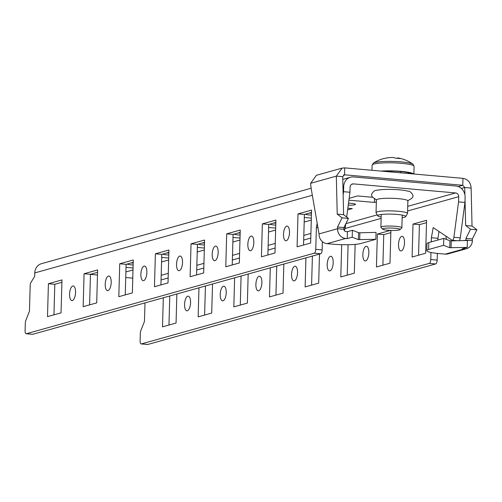 <?xml version="1.0" encoding="UTF-8"?>
<svg xmlns="http://www.w3.org/2000/svg" width="502" height="502" viewBox="0 0 502 502"><rect width="100%" height="100%" fill="white"/><g stroke="black" fill="none" stroke-linecap="round" stroke-linejoin="round"><path stroke-width="0.75" d="M130.752 263.042A7.348 1.01 1.6 0 1 133.193 262.998M166.407 253.064A7.348 1.01 1.6 0 1 168.848 253.021M202.061 243.093A7.348 1.01 1.6 0 1 204.509 243.05M237.722 233.116A7.348 1.01 1.6 0 1 240.163 233.072M273.377 223.139A7.348 1.01 1.6 0 1 275.818 223.095M309.031 213.168A7.348 1.01 1.6 0 1 311.472 213.124M69.565 294.141A7.348 2.943 95.1 0 1 73.21 285.977A7.348 2.943 95.1 0 1 75.551 292.465A7.348 2.943 95.1 0 1 71.911 300.623A7.348 2.943 95.1 0 1 69.565 294.141M190.565 302.656A7.348 2.943 -84.9 0 0 188.219 296.174A7.348 2.943 -84.9 0 0 184.573 304.331A7.348 2.943 -84.9 0 0 186.92 310.813A7.348 2.943 -84.9 0 0 190.565 302.656M105.219 284.163A7.348 2.943 95.1 0 1 108.865 276.006A7.348 2.943 95.1 0 1 111.212 282.488A7.348 2.943 95.1 0 1 107.566 290.645A7.348 2.943 95.1 0 1 105.219 284.163M226.22 292.679A7.348 2.943 -84.9 0 0 223.873 286.196A7.348 2.943 -84.9 0 0 220.227 294.354A7.348 2.943 -84.9 0 0 222.574 300.842A7.348 2.943 -84.9 0 0 226.22 292.679M140.874 274.186A7.348 2.943 95.1 0 1 144.52 266.029A7.348 2.943 95.1 0 1 146.866 272.511A7.348 2.943 95.1 0 1 143.221 280.674A7.348 2.943 95.1 0 1 140.874 274.186M261.875 282.708A7.348 2.943 -84.9 0 0 259.528 276.219A7.348 2.943 -84.9 0 0 255.888 284.383A7.348 2.943 -84.9 0 0 258.229 290.865A7.348 2.943 -84.9 0 0 261.875 282.708M176.535 264.215A7.348 2.943 95.1 0 1 180.174 256.051A7.348 2.943 95.1 0 1 182.521 262.54A7.348 2.943 95.1 0 1 178.875 270.697A7.348 2.943 95.1 0 1 176.535 264.215M297.529 272.73A7.348 2.943 -84.9 0 0 295.189 266.248A7.348 2.943 -84.9 0 0 291.543 274.406A7.348 2.943 -84.9 0 0 293.89 280.888A7.348 2.943 -84.9 0 0 297.529 272.73M212.189 254.238A7.348 2.943 95.1 0 1 215.835 246.08A7.348 2.943 95.1 0 1 218.175 252.562A7.348 2.943 95.1 0 1 214.536 260.72A7.348 2.943 95.1 0 1 212.189 254.238M333.19 262.753A7.348 2.943 -84.9 0 0 330.843 256.271A7.348 2.943 -84.9 0 0 327.197 264.428A7.348 2.943 -84.9 0 0 329.544 270.917A7.348 2.943 -84.9 0 0 333.19 262.753M247.844 244.261A7.348 2.943 95.1 0 1 251.489 236.103A7.348 2.943 95.1 0 1 253.836 242.585A7.348 2.943 95.1 0 1 250.191 250.743A7.348 2.943 95.1 0 1 247.844 244.261M368.844 252.782A7.348 2.943 -84.9 0 0 366.498 246.294A7.348 2.943 -84.9 0 0 362.852 254.458A7.348 2.943 -84.9 0 0 365.199 260.94A7.348 2.943 -84.9 0 0 368.844 252.782M348.507 203.178A7.348 1.01 1.6 0 1 355.51 204.377A7.348 1.01 1.6 0 1 354.87 204.766A7.348 1.01 1.6 0 1 348.237 205.18M283.498 234.29A7.348 2.943 95.1 0 1 287.144 226.126A7.348 2.943 95.1 0 1 289.491 232.608A7.348 2.943 95.1 0 1 285.845 240.772A7.348 2.943 95.1 0 1 283.498 234.29M404.499 242.805A7.348 2.943 -84.9 0 0 402.152 236.323A7.348 2.943 -84.9 0 0 398.513 244.48A7.348 2.943 -84.9 0 0 400.86 250.962A7.348 2.943 -84.9 0 0 404.499 242.805M322.391 241.631L322.158 249.896A3.501 1.399 95.1 0 1 320.634 253.761L314.246 253.196L26.43 333.717A3.501 1.399 -84.9 0 1 26.217 333.736A3.501 1.399 -84.9 0 1 25.1 330.649L25.313 323.075A3.501 1.399 -84.9 0 1 25.797 320.508L29.461 311.202L30.176 285.588A3.501 1.399 -84.9 0 1 30.973 282.388L34.682 276.389L34.776 272.925A10.498 9.513 -105.6 0 1 41.534 263.663L311.146 188.237M431.274 241.882L431.387 237.741L433.195 227.607L451.932 240.169A3.501 1.399 -84.9 0 0 452.227 240.276A3.501 1.399 -84.9 0 0 453.89 237.289L460.278 237.854L464.959 202.457L465.103 197.255A10.498 9.513 74.4 0 0 455.81 186.01L353.577 176.949A10.498 9.513 74.4 0 0 350.459 177.237A10.498 9.513 74.4 0 0 343.707 186.499L343.556 191.695L349.95 192.26L346.675 217.033M133.137 264.993A7.348 1.01 1.6 0 1 127.088 264.065M168.791 255.016A7.348 1.01 1.6 0 1 162.742 254.094M204.452 245.039A7.348 1.01 1.6 0 1 198.397 244.116M240.107 235.068A7.348 1.01 1.6 0 1 234.057 234.139M275.761 225.091A7.348 1.01 1.6 0 1 269.712 224.168M311.416 215.113A7.348 1.01 1.6 0 1 305.367 214.191M132.999 269.957L125.908 271.946M126.033 267.371L133.055 267.993M168.653 259.986L161.562 261.969M161.688 257.394L168.71 258.015M204.314 250.009L197.217 251.991M197.342 247.417L204.364 248.044M239.969 240.031L232.872 242.014M233.003 237.446L240.025 238.067M275.623 230.054L268.532 232.043M268.658 227.469L275.68 228.09M311.278 220.083L304.187 222.066M304.312 217.492L311.334 218.119M347.842 208.217L352.285 208.612L347.616 209.918M376.337 201.879L374.392 202.425L348.903 200.166M349.147 198.309L357.593 195.943L372.66 197.28M90.46 274.387L97.482 275.008M125.751 277.512L132.773 278.133M349.95 192.26L350.095 187.064A3.501 3.169 -105.6 0 1 352.348 183.977A3.501 3.169 -105.6 0 1 353.383 183.883L455.615 192.944A3.501 3.169 -105.6 0 1 458.715 196.69L458.571 201.892L453.89 237.289M343.136 194.889L343.556 191.695M314.246 253.196A3.501 1.399 -84.9 0 0 315.771 249.331L316.379 227.544L317.164 223.145M261.435 256.792L262.351 223.873L275.899 220.077L274.983 253.002L261.435 256.792M297.09 246.821L298.006 213.896L311.56 210.106L310.638 243.031L297.09 246.821M225.774 266.769L226.697 233.844L240.245 230.054L239.328 262.979L225.774 266.769M190.12 276.746L191.042 243.821L204.59 240.031L203.668 272.956L190.12 276.746M154.465 286.717L155.382 253.799L168.936 250.009L168.013 282.927L154.465 286.717M118.811 296.695L119.727 263.77L133.275 259.98L132.359 292.904L118.811 296.695M83.15 306.672L84.072 273.747L97.62 269.957L96.704 302.882L83.15 306.672M47.495 316.643L48.418 283.724L61.966 279.934L61.043 312.853L47.495 316.643M275.836 222.455L268.739 224.438L267.886 254.985M311.491 212.478L304.4 214.461L303.547 245.014M345.771 223.854L345.269 227.663A3.501 1.399 95.1 0 1 344.203 230.393M320.634 253.761L32.818 334.282A3.501 1.399 95.1 0 1 32.605 334.301A3.501 1.399 95.1 0 1 32.404 334.244M240.182 232.426L233.085 234.409L232.231 264.962M204.521 242.403L197.43 244.386L196.577 274.939M168.867 252.38L161.776 254.363L160.922 284.916M133.212 262.351L126.115 264.341L125.262 294.887M97.557 272.329L90.46 274.312L89.607 304.865M61.897 282.306L54.806 284.289L53.952 314.842M144.99 302.901L144.476 321.393L140.805 330.699A3.501 1.399 -84.9 0 0 140.322 333.265L140.108 340.839A3.501 1.399 -84.9 0 0 141.225 343.926A3.501 1.399 -84.9 0 0 141.439 343.908L429.254 263.387A3.501 1.399 -84.9 0 0 430.779 259.521L437.167 260.086L437.355 253.416M382.901 265.181L383.754 234.629L390.845 232.646M418.555 255.204L419.408 224.658L426.499 222.668M460.278 237.854A3.501 1.399 95.1 0 1 459.098 240.684M437.725 240.075L438.993 231.491M437.167 260.086A3.501 1.399 95.1 0 1 435.648 263.952L429.254 263.387M141.439 343.908L147.826 344.472L435.648 263.952M147.826 344.472A3.501 1.399 95.1 0 1 147.619 344.497A3.501 1.399 95.1 0 1 147.412 344.435M347.24 275.159L348.093 244.719M311.585 285.13L312.401 256.064M275.931 295.107L276.74 266.041M240.276 305.084L241.085 276.012M204.615 315.055L205.431 285.989M168.961 325.032L169.776 295.967M430.973 252.468L430.779 259.521M390.456 230.399L377.36 234.064L376.444 266.989L389.991 263.199L390.907 230.418M413.02 224.087L412.098 257.011L425.646 253.221L426.568 220.296L413.02 224.087L419.408 224.658M341.686 244.681L340.789 276.96L354.337 273.17L355.14 244.38M305.944 257.871L305.128 286.937L318.682 283.147L319.492 254.081M270.283 267.848L269.474 296.914L283.021 293.124L283.837 264.058M234.629 277.819L233.819 306.885L247.367 303.095L248.176 274.029M198.974 287.797L198.165 316.862L211.712 313.072L212.522 284.007M163.319 297.774L162.504 326.84L176.058 323.05L176.867 293.984M298.006 213.896L304.4 214.461M374.392 202.425L374.498 198.522M262.351 223.873L268.739 224.438M226.697 233.844L233.085 234.409M191.042 243.821L197.43 244.386M155.382 253.799L161.776 254.363M119.727 263.77L126.115 264.341M84.072 273.747L90.46 274.312M48.418 283.724L54.806 284.289M377.36 234.064L383.754 234.629M458.571 201.892L464.959 202.457M316.379 227.544L317.948 227.688M431.387 237.741L437.775 238.306M310.638 183.305L336.315 176.12L337.218 214.116L342.082 217.849L337.526 227.029L337.57 228.724L343.958 229.288A2.102 1.901 74.4 0 0 345.815 231.541L347.415 231.679L347.221 238.613L345.621 238.469L327.078 243.658A9.099 8.245 -105.6 0 1 319.027 233.913L311.435 190.095A35.002 14.012 -84.9 0 1 310.638 183.305L316.411 175.298L342.082 168.12L336.315 176.12L342.703 176.691L343.606 214.68L337.218 214.116M343.606 214.68L348.47 218.414L343.914 227.594L343.958 229.288M343.914 227.594L337.526 227.029M327.078 243.658L333.152 244.198A21.002 2.88 -178.4 0 0 360.875 243.501L375.854 239.31L358.403 239.605L358.597 232.671L352.404 230.286L347.415 231.679M359.677 239.718L359.871 232.784L358.597 232.671M343.431 175.129L344.573 174.809L462.775 185.288L462.969 178.354L344.761 167.875L342.082 168.12M465.034 199.765L465.649 225.498L470.512 229.232L465.956 238.412L472.344 238.977L472.382 240.671L465.994 240.107L464.4 240.552M465.956 238.412L465.994 240.107A2.102 1.901 74.4 0 1 465.944 240.514M428.608 249.507A21.002 2.88 -178.4 0 0 426.782 250.617L426.976 243.683A21.002 2.88 1.6 0 1 428.796 242.573L428.608 249.507L443.58 245.315L449.767 247.699L467.224 247.411L462.229 248.804L463.829 248.948A9.099 8.245 74.4 0 0 466.527 248.703A9.099 8.245 74.4 0 0 472.382 240.671M343.97 174.859L344.573 174.809L344.761 167.875M461.344 188.457L464.739 187.503L471.127 188.068C470.757 182.565 468.033 179.327 462.969 178.354M464.915 194.858L464.739 187.503L462.775 185.288L458.213 186.562M465.649 225.498L472.037 226.063L476.9 229.797L472.344 238.977M471.127 188.068L472.037 226.063M445.858 236.097L446.435 239.41M466.527 248.703L447.991 253.886A9.099 8.245 -105.6 0 1 445.287 254.137L439.212 253.598A21.002 2.88 -178.4 0 1 426.782 250.617M451.047 247.812L451.242 240.885L467.412 240.477L467.224 247.411M449.767 247.699L449.961 240.772L451.242 240.885M428.796 242.573L443.774 238.381L449.961 240.772M443.58 245.315L443.774 238.381M470.512 229.232L476.9 229.797M344.573 174.809L342.703 176.691M319.027 233.913L337.57 228.724A9.099 8.245 74.4 0 0 345.621 238.469M358.403 239.605L352.209 237.214L347.221 238.613M375.854 239.31L376.048 232.382L359.871 232.784M352.209 237.214L352.404 230.286M348.47 218.414L342.082 217.849M376.506 200.298C375.496 198.334 371.599 198.02 371.493 194.5C373.024 191.494 374.95 190.076 377.284 190.245A17.263 2.366 1.6 0 1 405.026 190.54A17.263 2.366 1.6 0 1 407.536 191.086C409.864 191.049 411.715 192.573 413.077 195.661C412.776 199.168 408.866 199.263 407.749 201.17M381.169 217.04A14 1.92 1.6 0 1 377.742 215.829L376.086 212.798A15.75 2.159 1.6 0 1 376.042 212.622L376.393 200.028A15.75 2.159 1.6 0 1 386.408 198.296A15.75 2.159 1.6 0 1 403.677 199.313A15.75 2.159 1.6 0 1 407.881 200.907L407.53 213.501A15.75 2.159 1.6 0 1 407.473 213.67L405.647 216.607A14 1.92 1.6 0 1 402.158 217.623M376.042 212.622A15.75 2.159 1.6 0 1 386.057 210.89A15.75 2.159 1.6 0 1 403.326 211.907A15.75 2.159 1.6 0 1 407.53 213.501M377.742 215.829A14 1.92 1.6 0 1 386.094 214.153A14 1.92 1.6 0 1 401.958 215.038A14 1.92 1.6 0 1 405.647 216.607M382.863 171.257A19.252 2.635 1.6 0 1 390.889 171.1L390.87 171.709L391.497 171.113A19.252 2.635 1.6 0 1 400.728 171.59L400.709 172.192L401.28 171.64L400.721 171.753M391.146 171.446L390.889 171.1M401.28 171.64A19.252 2.635 1.6 0 1 408.459 172.663L408.44 173.265L408.81 172.738L408.459 172.757M408.81 172.738A19.252 2.635 1.6 0 1 411.797 173.817M399.316 229.941A8.747 1.199 -178.4 0 0 399.987 229.64A8.747 1.199 -178.4 0 0 393.756 228.146A8.747 1.199 -178.4 0 0 383.346 228.523A8.747 1.199 -178.4 0 0 382.662 229.157A8.747 1.199 -178.4 0 0 390.092 230.387A8.747 1.199 -178.4 0 0 399.316 229.941M382.662 229.157L380.98 227.406A10.498 1.437 1.6 0 1 380.886 227.205A10.498 1.437 1.6 0 1 381.796 226.647A10.498 1.437 1.6 0 1 393.587 226.151A10.498 1.437 1.6 0 1 401.876 227.795A10.498 1.437 1.6 0 1 401.769 227.99L399.987 229.64M388.717 157.684A34.914 31.632 -105.6 0 1 390.054 157.578A5.302 0.728 1.6 0 1 391.058 157.521A35.002 35.002 0 0 0 388.717 157.684A34.914 31.632 -105.6 0 0 384.406 158.475A34.625 14.52 -114 0 0 383.459 158.645A35.002 35.002 0 0 0 373.362 163.1A20.199 2.767 1.6 0 1 374.712 162.56A20.199 2.767 1.6 0 1 401.38 161.895A20.199 2.767 1.6 0 1 412.964 164.204L412.964 164.204A35.002 35.002 0 0 0 398.142 157.979A34.914 13.974 -84.9 0 0 397.49 157.91L397.465 158.293M380.962 171.088A21.002 2.88 1.6 0 1 413.704 173.987M391.058 157.521A5.302 0.728 1.6 0 1 392.953 157.502A34.914 13.974 95.1 0 1 395.419 158.199A34.625 30.189 134 0 1 397.703 158.312A34.625 30.189 134 0 1 399.956 158.601A34.914 13.974 -84.9 0 0 398.142 157.979M351.406 184.435L353.383 183.883M455.615 192.944L407.724 206.341M377.222 214.875L345.878 223.641M310.907 233.424L303.81 235.413M275.253 243.401L268.156 245.384M239.592 253.378L232.501 255.361M203.937 263.349L196.847 265.338M168.283 273.326L161.186 275.309M343.707 186.499L342.941 186.713M312.332 195.272L34.776 272.925M26.43 333.717L32.818 334.282M161.06 279.965L168.151 277.982M196.715 269.988L203.806 268.005M232.37 260.011L239.467 258.028M268.024 250.04L275.121 248.051M303.685 240.063L310.776 238.08M345.119 228.473L381.131 218.395M407.599 210.991L458.715 196.69M315.771 249.331L322.158 249.896M343.945 227.544L345.269 227.663M445.287 254.137L463.829 248.948M371.969 170.291L372.114 165.139A21.002 2.88 1.6 0 1 373.94 164.022A21.002 2.88 1.6 0 1 397.521 163.031A21.002 2.88 1.6 0 1 414.1 166.313L412.964 164.204M350.459 177.237L342.766 179.39M141.225 343.926L147.619 344.497M26.217 333.736L32.605 334.301M457.335 240.728L452.227 240.276M413.88 174.006L414.1 166.313M401.876 227.795L402.227 215.088M380.886 227.205L381.238 214.498M372.114 165.139L373.362 163.1"/></g></svg>
